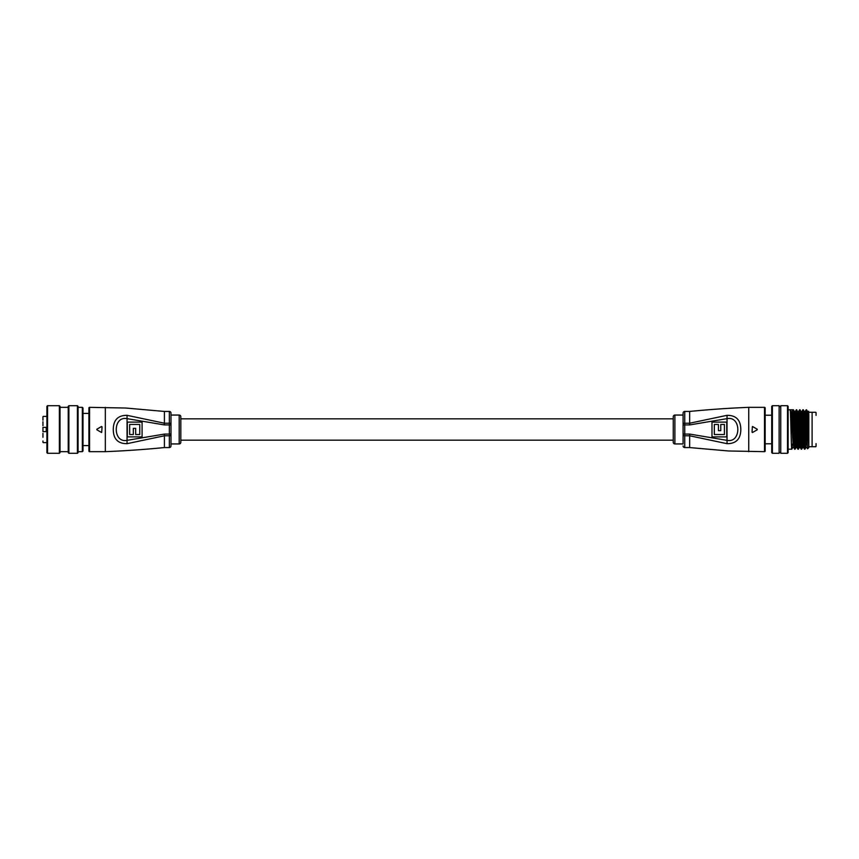 <?xml version="1.0" encoding="UTF-8"?>
<svg xmlns="http://www.w3.org/2000/svg" width="859" height="859" viewBox="0 0 859 859"><rect width="100%" height="100%" fill="white"/><g stroke="black" fill="none" stroke-linecap="round" stroke-linejoin="round"><path stroke-width="1.29" d="M673.252 418.827L180.83 418.827M673.252 440.173L180.83 440.173M179.187 415.058A1.643 1.643 0 0 1 180.83 416.701L180.83 442.299A1.643 1.643 0 0 1 179.187 443.942L179.187 415.058L170.984 415.058L170.984 413.082L170.984 445.918A1.643 1.643 0 0 1 169.341 447.56L169.341 435.781L164.413 435.781L127.046 443.673C117.941 443.716 113.356 438.992 113.27 429.5C113.356 420.019 117.951 415.284 127.046 415.327L164.413 423.219L164.413 411.44L125.629 408.025L89.561 407.338L89.561 451.662A0.655 0.655 0 0 1 88.906 451.007L88.906 407.993A0.655 0.655 0 0 1 89.561 407.338M170.984 415.058L170.984 443.942L179.187 443.942M170.984 413.082A1.643 1.643 0 0 0 169.341 411.44L164.413 411.44M96.852 429.779L101.545 432.496M101.545 426.504L96.852 429.221M105.324 407.338L105.324 451.662L89.561 451.662M169.341 447.56L164.413 447.56L164.413 434.074L169.341 434.074L169.341 424.926L164.413 424.926L126.66 418.58C112.776 416.132 112.776 442.879 126.66 440.42L164.413 434.074M127.315 436.887L127.315 422.113L142.089 422.113L142.089 436.887L127.315 436.887M127.046 443.673L127.046 415.327M129.655 424.453L129.655 434.547L133.317 434.547L133.317 428.34L135.658 428.34L135.658 434.547L139.749 434.547L139.749 424.453L129.655 424.453M102.038 426.783L101.716 432.26L102.038 426.783M674.895 443.942A1.643 1.643 0 0 1 673.252 442.299L673.252 416.701A1.643 1.643 0 0 1 674.895 415.058L674.895 443.942L683.098 443.942L683.098 413.082A1.643 1.643 0 0 1 684.741 411.44L684.741 423.219L689.659 423.219L727.036 415.327C736.131 415.284 740.726 420.008 740.812 429.5C740.716 438.981 736.131 443.716 727.036 443.673L689.659 435.781L689.659 447.56L728.453 450.975L764.51 451.662L764.51 407.338A0.655 0.655 0 0 1 765.165 407.993L765.165 451.007A0.655 0.655 0 0 1 764.51 451.662M683.098 423.788A1.643 0.569 0 0 1 684.741 423.219L684.741 434.074L689.659 434.074L727.412 440.42C741.306 442.868 741.296 416.121 727.412 418.58L689.659 424.926L683.098 424.926L683.098 415.058L674.895 415.058M683.098 443.942L683.098 434.074L684.741 434.074L684.741 447.56L689.659 447.56M683.098 445.918A1.643 1.643 0 0 0 684.741 447.56M757.23 429.221L752.527 426.504M752.527 432.496L757.23 429.779M748.747 451.662L748.747 407.338L764.51 407.338M684.741 411.44L689.659 411.44L689.659 424.926M726.757 422.113L726.757 436.887L711.982 436.887L711.982 422.113L726.757 422.113M765.165 451.007L765.165 443.781L771.736 443.781M771.736 415.219L765.165 415.219L765.165 407.993M727.036 415.327L727.036 443.673M724.416 434.547L724.416 424.453L720.765 424.453L720.765 430.66L718.425 430.66L718.425 424.453L714.323 424.453L714.323 434.547L724.416 434.547M752.033 432.217L752.366 426.74L752.033 432.217M42.95 442.299L42.95 440.989M42.95 416.701L42.95 420.148M46.891 416.368L43.283 416.368M46.891 431.637L42.95 431.637L42.95 427.363L46.891 427.363M46.891 442.632L43.283 442.632M46.236 431.637L46.236 427.363M42.95 425.667L42.95 421.726M42.95 437.274L42.95 433.333M60.023 406.361L60.023 452.639L59.368 453.305L59.368 405.695L60.023 406.361M47.546 453.305L46.891 452.639L46.891 406.361L47.546 405.695L47.546 453.305L59.368 453.305M78.072 406.361L78.072 452.639L77.417 453.305L77.417 405.695L78.072 406.361M68.881 453.305L68.226 452.639L68.226 406.361L68.881 405.695L68.881 453.305L77.417 453.305M83.001 407.993L83.001 451.007L82.346 451.662L82.346 407.338L83.001 407.993M88.906 413.415L83.001 413.415M88.906 445.585L83.001 445.585M816.05 415.38L816.05 412.588M808.824 412.266L812.109 412.266L812.109 446.734L815.717 446.734M808.824 446.734L812.109 446.734L812.109 412.266L815.717 412.266M791.418 444.275L794.296 444.275M794.704 444.275L795.788 444.275M796.615 444.275L797.571 444.275M799.89 444.275L800.856 444.275M803.176 444.275L804.142 444.275M806.461 444.275L807.342 444.275M806.945 414.725L807.911 414.725M816.05 446.412L816.05 443.62M788.143 406.361L788.143 452.639L787.488 453.305L787.488 405.695L788.143 406.361M772.391 453.305L771.736 452.639L771.736 406.361L772.391 405.695L772.391 453.305L779.124 453.305L779.124 405.695L772.391 405.695M808.62 411.236L808.824 414.929L808.394 411.601M808.824 414.929L808.824 447.56L807.567 448.806L806.161 409.807L805.108 411.601M779.124 452.317L780.756 452.317M779.124 406.683L780.756 406.683M787.488 405.695L780.756 405.695L780.756 453.305L787.488 453.305M788.143 449.193L791.794 449.193C791.246 450.417 790.699 408.583 790.162 409.807L793.437 409.807L794.489 411.601L796.11 447.421L796.927 447.421L795.692 416.83L795.284 411.579L794.468 411.579M788.143 409.807L790.162 409.807L791.182 411.579L792.009 411.579L793.029 409.807C793.576 408.583 794.124 450.417 794.672 449.193L793.619 447.399L793.233 442.17L792.009 411.579M794.672 449.193L795.08 449.193C794.532 450.417 793.984 408.583 793.437 409.807M796.905 447.399L797.936 449.182C797.41 450.417 796.862 408.583 796.314 409.807L797.775 411.601L799.385 447.421L800.212 447.421L798.977 416.83L798.569 411.579L797.753 411.579M797.957 449.193L798.365 449.193C797.818 450.417 797.27 408.583 796.722 409.807M800.191 447.399L801.211 449.182C800.685 450.417 800.137 408.583 799.6 409.807L800.008 409.807C800.556 408.583 801.103 450.417 801.651 449.193L802.693 447.399L801.436 416.83L801.06 411.601L800.008 409.807M803.766 445.091L803.466 447.399L804.496 449.182C803.97 450.417 803.423 408.583 802.875 409.807L803.283 409.807C803.831 408.583 804.378 450.417 804.926 449.193L805.978 447.399L804.722 416.83L804.335 411.601L803.283 409.807M792.148 445.091L791.794 449.193M796.314 409.807L795.262 411.601M795.015 445.091L794.876 447.7M795.423 445.091L795.08 449.193M799.6 409.807L798.548 411.601M798.387 449.182L799.385 447.421M802.875 409.807L801.823 411.601M806.161 409.807L808.824 444.071M806.912 413.909L807.868 413.909M791.45 445.091L794.328 445.091M794.736 445.091L795.831 445.091M796.658 445.091L797.603 445.091M799.944 445.091L800.889 445.091M803.219 445.091L804.174 445.091M806.504 445.091L807.363 445.091M807.192 437.038L807.192 421.962M808.824 442.17L808.008 416.83L807.621 411.601L806.569 409.807M807.621 411.601L807.331 413.909M795.101 449.182L796.11 447.421M793.093 445.091L791.203 411.601L790.183 409.818M808.824 416.83L808.416 411.579L807.6 411.579M807.052 445.091L805.13 411.579L804.314 411.579M803.466 447.399L802.263 416.83L801.855 411.579L801.028 411.579M800.481 445.091L800.212 447.421M797.195 445.091L796.927 447.421M793.92 445.091L793.619 447.399M170.984 423.788A1.643 0.569 180 0 0 169.341 423.219L169.341 411.44M164.413 424.926L164.413 423.219L169.341 423.219L169.341 424.926L170.984 424.926M170.984 435.212A1.643 0.569 180 0 1 169.341 435.781L169.341 434.074L170.984 434.074M683.098 435.212A1.643 0.569 0 0 0 684.741 435.781L689.659 435.781L689.659 434.074M105.324 451.662C125.081 450.868 144.774 449.493 164.413 447.56M748.747 407.338C729.001 408.132 709.298 409.507 689.659 411.44M47.546 405.695L59.368 405.695M60.023 407.338L68.226 407.338M68.881 405.695L77.417 405.695M78.072 407.338L82.346 407.338M78.072 451.662L82.346 451.662M60.023 451.662L68.226 451.662M805.957 447.421L806.773 447.421M802.671 447.421L803.498 447.421M792.825 447.421L793.641 447.421M791.815 449.182L792.846 447.399M806.751 447.399L807.567 448.806"/></g></svg>
